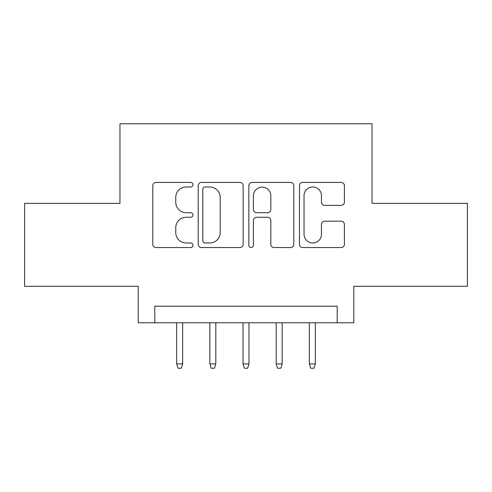 <?xml version="1.0" encoding="UTF-8"?>
<svg xmlns="http://www.w3.org/2000/svg" width="492" height="492" viewBox="0 0 492 492"><rect width="100%" height="100%" fill="white"/><g stroke="black" fill="none" stroke-linecap="round" stroke-linejoin="round"><path stroke-width="0.74" d="M192.932 184.709A2.282 2.282 0 0 0 190.65 182.427L156.062 182.427A3.253 3.253 0 0 0 152.803 185.687L152.803 244.29A3.253 3.253 0 0 0 156.062 247.544L190.65 247.544A2.282 2.282 0 0 0 192.932 245.268A2.282 2.282 0 0 0 190.65 242.987L186.179 242.987A10.418 10.418 0 0 1 175.761 232.568L175.761 227.685A10.418 10.418 0 0 1 186.179 217.267L190.65 217.267A2.282 2.282 0 0 0 192.932 214.986A2.282 2.282 0 0 0 190.65 212.71L186.179 212.71A10.418 10.418 0 0 1 175.761 202.292L175.761 197.409A10.418 10.418 0 0 1 186.179 186.991L190.65 186.991A2.282 2.282 0 0 0 192.932 184.709M341.147 205.385A3.253 3.253 0 0 0 344.406 202.126L344.406 185.687A3.253 3.253 0 0 0 341.147 182.427L302.734 182.427A3.253 3.253 0 0 0 299.474 185.687L299.474 244.29A3.253 3.253 0 0 0 302.734 247.544L341.147 247.544A3.253 3.253 0 0 0 344.406 244.29L344.406 224.432A3.253 3.253 0 0 0 341.147 221.172L324.708 221.172A3.253 3.253 0 0 0 321.448 224.432L321.448 234.278A8.708 8.708 0 0 1 312.74 242.987A8.708 8.708 0 0 1 304.031 234.278L304.031 195.699A8.708 8.708 0 0 1 312.74 186.991A8.708 8.708 0 0 1 321.448 195.699L321.448 202.126A3.253 3.253 0 0 0 324.708 205.385L341.147 205.385M337.211 322.783L353.797 322.783L353.797 286.301L467.4 286.301L467.4 203.38L372.038 203.38L372.038 123.775L119.962 123.775L119.962 203.38L24.6 203.38L24.6 286.301L138.203 286.301L138.203 322.783L337.211 322.783L337.211 306.202L154.789 306.202L154.789 322.783M243.153 185.687A3.253 3.253 0 0 0 239.893 182.427L201.48 182.427A3.253 3.253 0 0 0 198.221 185.687L198.221 244.29A3.253 3.253 0 0 0 201.48 247.544L239.893 247.544A3.253 3.253 0 0 0 243.153 244.29L243.153 185.687M252.107 182.427L290.52 182.427A3.253 3.253 0 0 1 293.779 185.687L293.779 244.29A3.253 3.253 0 0 1 290.52 247.544L274.081 247.544A3.253 3.253 0 0 1 270.828 244.29L270.828 220.521A3.253 3.253 0 0 0 267.568 217.267L256.664 217.267A3.253 3.253 0 0 0 253.405 220.521L253.405 245.268A2.282 2.282 0 0 1 251.129 247.544A2.282 2.282 0 0 1 248.847 245.268L248.847 185.687A3.253 3.253 0 0 1 252.107 182.427M205.059 186.991A2.282 2.282 0 0 0 202.778 189.266L202.778 240.705A2.282 2.282 0 0 0 205.059 242.987L209.783 242.987A10.418 10.418 0 0 0 220.201 232.568L220.201 197.409A10.418 10.418 0 0 0 209.783 186.991L205.059 186.991M270.828 195.859A8.708 8.708 0 0 0 262.113 187.151A8.708 8.708 0 0 0 253.405 195.859L253.405 209.451A3.253 3.253 0 0 0 256.664 212.71L267.568 212.71A3.253 3.253 0 0 0 270.828 209.451L270.828 195.859M182.649 363.914L181.32 368.225L178.006 368.225L176.677 363.914L182.649 363.914L182.649 322.783M176.677 363.914L176.677 322.783M215.816 363.914L214.487 368.225L211.173 368.225L209.844 363.914L215.816 363.914L215.816 322.783M209.844 363.914L209.844 322.783M248.983 363.914L247.66 368.225L244.34 368.225L243.017 363.914L248.983 363.914L248.983 322.783M243.017 363.914L243.017 322.783M282.156 363.914L280.827 368.225L277.513 368.225L276.184 363.914L282.156 363.914L282.156 322.783M276.184 363.914L276.184 322.783M315.323 363.914L313.994 368.225L310.68 368.225L309.351 363.914L315.323 363.914L315.323 322.783M309.351 363.914L309.351 322.783"/></g></svg>
